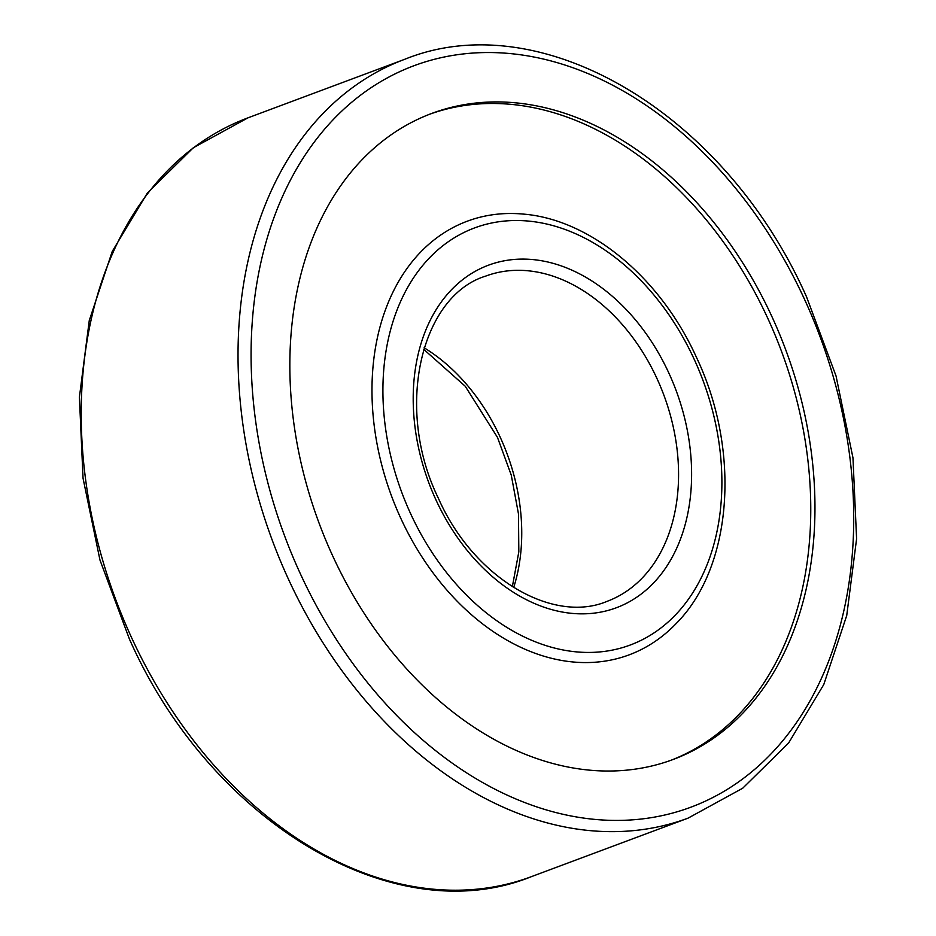 <?xml version="1.0" encoding="UTF-8"?>
<svg xmlns="http://www.w3.org/2000/svg" width="936" height="936" viewBox="0 0 936 936"><rect width="100%" height="100%" fill="white"/><g stroke="black" fill="none" stroke-linecap="round" stroke-linejoin="round"><path stroke-width="1.4" d="M523.037 214.063A231.438 167.041 69.5 0 0 400.994 518.743A231.438 167.041 69.5 0 0 676.026 623.692C732.642 567.087 741.09 450.93 696.396 357.213C660.348 277.582 590.265 219.305 523.037 214.063M333.064 556.709A344.834 248.894 69.5 0 0 673.054 759.517A344.834 248.894 69.5 0 0 771.744 316.239A344.834 248.894 69.5 0 0 431.753 113.431A344.834 248.894 69.5 0 0 333.064 556.709M670.948 760.289A344.834 248.894 69.5 0 0 767.543 317.807A344.834 248.894 69.5 0 0 429.659 114.227M424.113 347.782A173.569 125.284 -110.5 0 1 500 436.761A173.569 125.284 -110.5 0 1 513.665 587.551M436.106 500.222A182.836 131.964 -110.5 0 1 475.921 270.937A182.836 131.964 -110.5 0 1 668.702 372.727A182.836 131.964 -110.5 0 1 628.898 602.012A182.836 131.964 -110.5 0 1 436.106 500.222M656.815 378.191A173.569 125.284 69.5 0 0 485.679 276.108C421.282 295.811 393.916 407.499 438.516 498.584C474.166 579.091 553.504 624.101 607.136 601.322A173.569 125.284 69.5 0 0 656.815 378.191M693.997 358.862A222.604 160.676 69.5 0 0 459.272 234.924A222.604 160.676 69.5 0 0 410.81 514.098A222.604 160.676 69.5 0 0 645.536 638.024A222.604 160.676 69.5 0 0 693.997 358.862M288.791 579.934A405.007 292.325 -110.5 0 1 404.703 59.307C541.57 3.756 725.435 113.724 806.539 296.841L836.035 375.968L852.965 457.809L856.592 538.832L846.729 615.525L823.762 684.579L788.603 743.008L742.716 788.217L688.112 818.122A405.007 292.325 -110.5 0 1 288.791 579.934M804.129 298.49A395.752 285.644 69.5 0 0 386.837 78.156A395.752 285.644 69.5 0 0 300.678 574.47A395.752 285.644 69.5 0 0 717.97 794.793A395.752 285.644 69.5 0 0 804.129 298.49M531.297 876.693C394.419 932.244 210.565 822.264 129.46 639.159L99.965 560.032L83.035 478.191L79.408 397.18L89.271 320.486L112.238 251.433L147.397 192.991L193.284 147.783L247.888 117.877A405.007 292.325 69.5 0 0 131.976 638.504A405.007 292.325 69.5 0 0 531.297 876.693L688.112 818.122M423.657 349.28L465.262 386.275L497.484 437.416L511.255 475.09L518.485 513.958L518.825 551.854L512.343 586.72M404.703 59.307L247.888 117.877"/></g></svg>
